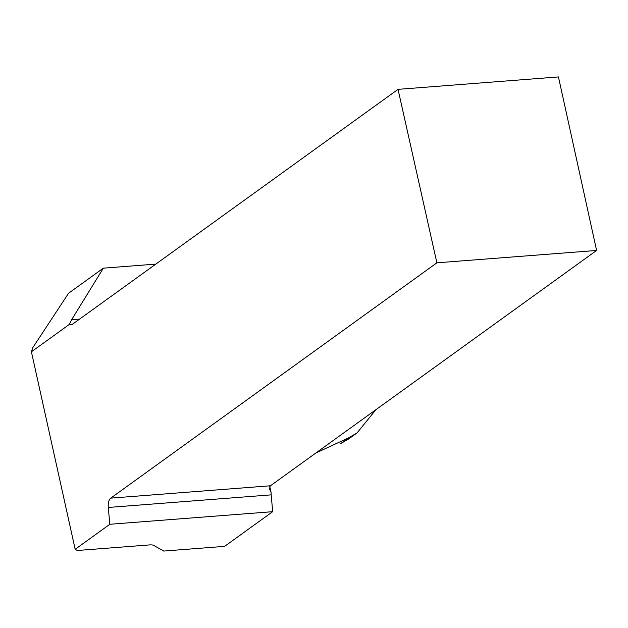 <?xml version="1.0" encoding="UTF-8"?>
<svg xmlns="http://www.w3.org/2000/svg" width="628" height="628" viewBox="0 0 628 628"><rect width="100%" height="100%" fill="white"/><g stroke="black" fill="none" stroke-linecap="round" stroke-linejoin="round"><path stroke-width="0.94" d="M315.86 453.016L348.799 437.747L340.831 443.494L348.713 438.917L356.484 433.312M348.799 437.747L357.073 432.896L375.921 409.676M75.172 549.288L77.315 550.497L149.087 544.947A9.279 2.284 167.6 0 1 153.64 545.355L163.751 551.07L224.612 546.352L272.678 511.679L109.829 524.278L108.275 507.463C108 502.942 108.817 499.833 110.732 498.137L436.884 262.818L398.034 89.349L72.173 324.456L70.956 324.927L69.323 324.441L31.4 351.806L75.172 549.288L109.829 524.278M272.678 511.679L271.194 494.856A9.279 4.443 85.6 0 1 271.123 492.658L269.765 486.488M155.823 264.105L103.337 268.172L68.562 293.26L32.735 347.747L31.4 351.806M103.337 268.172L71.639 319.691L69.323 324.441M436.884 262.818L596.6 250.454L558.449 76.93L398.034 89.349M271.123 492.658L269.538 488.961L270.134 486.033A9.279 4.443 85.6 0 1 270.456 485.774L596.6 250.454M71.639 319.691L79.638 319.071M271.194 494.856L108.275 507.463M110.732 498.137L270.456 485.774"/></g></svg>
